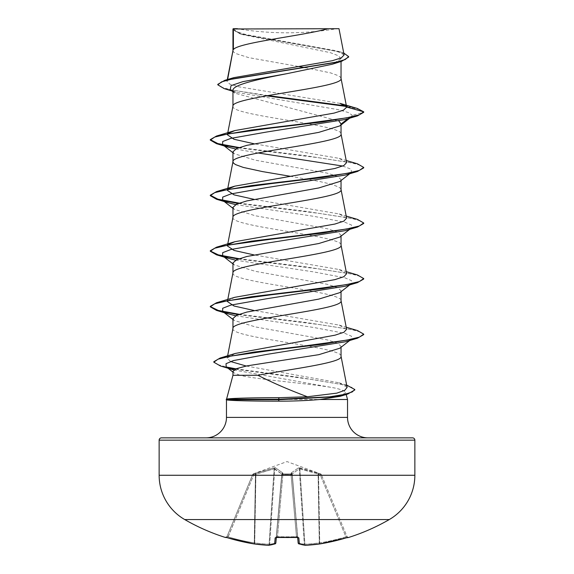 <?xml version="1.0" encoding="UTF-8"?>
<svg xmlns="http://www.w3.org/2000/svg" width="574" height="574" viewBox="0 0 574 574"><rect width="100%" height="100%" fill="white"/><g stroke="black" fill="none" stroke-linecap="round" stroke-linejoin="round"><path stroke-width="0.43" stroke-dasharray="2.87 2.15" d="M347.693 537.436A1.148 1.148 0 0 1 347.127 536.834L347.127 536.834M348.533 537.494L348.447 537.286A1.148 1.148 -22.5 0 1 347.04 536.633L321.332 474.576L347.04 536.633L345.921 536.841L347.04 536.633L348.167 537.329L347.04 536.633A1.148 1.148 157.5 0 0 348.102 537.343M277.479 537.286L277.522 536.633L276.388 536.841L281.863 474.289L276.338 537.4L281.863 474.289L276.388 536.841L277.522 536.633L277.472 537.343L275.176 537.838L274.645 543.922A204.48 77.956 -84.6 0 1 268.532 545.293A204.48 188.193 -77.1 0 1 254.081 543.922L254.268 542.889L254.705 542.889L254.268 542.889L254.081 543.922A204.509 203.734 -0 0 1 227.742 537.838L225.467 537.494M321.289 474.468L318.046 472.99L299.728 467.824L298.458 467.824L291.19 472.99L291.097 473.93L291.19 472.99L298.458 467.824L320.658 473.93L287 461.589L253.378 473.83L253.73 474.913L252.668 474.569L253.73 474.913L274.121 468.807L255.459 474.289L254.268 542.889A203.361 202.586 180 0 1 228.079 536.841L226.874 536.834L252.668 474.576L226.96 536.633L228.079 536.841L227.749 537.845L253.73 474.913L228.079 536.841A203.361 202.586 180 0 0 254.268 542.889L255.459 474.289L253.73 474.913L253.342 473.93L274.272 467.824L275.542 467.824L282.81 472.99L282.903 473.93L291.097 473.93A1.148 1.083 -5 0 1 292.195 474.913L298.143 542.889A1.148 1.134 175 0 0 299.355 543.922L298.824 537.838L296.528 537.286A203.799 188.286 0 0 1 287 537.494A203.799 188.286 0 0 1 277.472 537.286M291.083 474.569A1.148 0.438 -5 0 1 292.195 474.913A1.148 0.438 -5 0 0 291.047 474.576L296.478 536.633L297.612 536.841L296.478 536.633L296.521 537.286L296.478 536.633A202.658 187.232 180 0 1 277.522 536.633A202.658 187.232 180 0 0 287 536.834A202.658 187.232 180 0 0 296.478 536.633L291.047 474.576L282.953 474.576A1.148 0.438 5 0 0 281.805 474.913A1.148 0.438 5 0 1 282.917 474.569A1.148 0.438 5 0 1 282.953 474.576L291.047 474.576A1.148 0.438 -5 0 1 291.083 474.569M389.287 519.556L184.713 519.556M348.447 537.286L346.258 537.838L345.921 536.841L346.258 537.838A204.509 203.734 -0 0 1 319.919 543.922L319.732 542.889L319.295 542.889L319.732 542.889L319.919 543.922A204.48 188.193 77.1 0 1 305.468 545.293A204.48 77.956 84.6 0 1 299.355 543.922A1.148 1.048 107.8 0 1 298.229 542.889A203.332 77.512 -95.4 0 0 304.306 544.252L304.93 544.252L304.306 544.252A1.148 1.062 97.2 0 0 305.224 545.293A1.148 1.062 97.2 0 1 304.306 544.252L299.255 468.807L292.202 473.973L299.255 468.807L318.096 473.973L299.255 468.807A1.148 1.055 66.4 0 0 298.458 467.824A1.148 1.055 66.4 0 1 299.255 468.807L304.306 544.252A203.332 77.512 -95.4 0 1 298.229 542.889L292.195 474.913A1.148 1.083 -5 0 0 291.097 473.93L282.903 473.93L282.81 472.99L275.542 467.824L274.272 467.824L255.954 472.99L252.711 474.468M237.012 28.7L237.5 28.7L237.012 28.7A306.868 306.868 0 0 0 336.988 28.7L325.257 28.7L336.988 28.7M347.528 399.497L226.529 399.274L226.242 399.734M206.016 437.862L367.984 437.862L206.016 437.862M232.958 375.296L239.989 375.296C257.36 379.679 313.268 383.891 334.793 388.017C341.573 389.567 345.204 391.102 345.684 392.623L346.187 394.503M232.958 318.556L234.149 320.414L255.258 326.893L327.173 339.865L337.455 343.101L341.042 346.344L339.844 348.203M341.042 346.344L341.042 347.27M232.958 50.562L233.625 52.09L235.605 53.475L248.786 57.644L299.083 66.591M232.958 106.14L232.958 106.276C229.614 115.539 344.386 124.802 341.042 134.065L341.042 133.921M232.958 28.987L241.798 34.44L330.323 52.665L338.301 55.707L341.042 58.742L341.042 61.475M341.042 58.742L332.188 64.252M341.042 124.96L341.042 124.034L339.851 125.893M232.958 151.823L234.149 153.681L255.258 160.168L327.18 173.133L337.455 176.369L341.042 179.612L339.851 181.47M232.958 217.288L232.958 217.431C229.614 226.694 344.386 235.957 341.042 245.22L341.042 245.076M341.042 179.612L341.042 180.537M232.958 207.401L234.156 209.259L255.258 215.745L327.173 228.71L337.455 231.946L341.042 235.189L339.858 237.048M232.958 272.865L232.958 273.009C229.614 282.272 344.386 291.535 341.042 300.798L341.042 300.654M341.042 235.189L341.042 236.115M232.958 262.978L234.142 264.836L255.243 271.315L327.158 284.281L337.455 287.524L341.042 290.767L339.851 292.625M232.958 328.443L232.958 328.586C229.614 337.849 344.386 347.112 341.042 356.375L341.042 356.232M341.042 290.767L341.042 291.692M305.189 67.632L330.724 72.934L338.395 75.711L340.375 77.095L341.042 78.487M232.958 90.448L234.673 93.139L339.012 121.092M290.143 176.261L318.764 181.305L330.724 184.082L338.395 186.866L340.375 188.25L341.042 189.642M340.124 103.392L239.035 86.861L229.801 84.12L226.974 81.372L227.404 80.582L233.84 77.641M344.099 54.953L336.823 50.864L246.016 34.605L236.825 31.835L233.022 29.059L327.905 28.7M227.404 80.582L227.613 79.492M232.958 371.414L233.826 372.763L239.989 375.296M348.031 118.675L352.379 115.338L348.21 112.461L337.785 109.584L236.28 92.321L230.21 89.616M349.738 118.165L352.379 115.338L363.715 112.296L358.829 109.383L346.366 106.463M266.386 95.844L224.24 88.64M348.648 57.07L345.412 54.178L336.149 51.294L240.312 33.966L232.958 29.712M357.286 108.443L345.842 105.903M267.907 95.578L231.494 89.967L221.284 87.162L217.797 84.349M343.726 53.03L340.956 52.112L245.378 34.914L236.431 32.051L232.936 29.009M347.105 387.407L339.012 382.779L246.217 366.025M230.497 361.498L227.196 358.09L235.311 353.448M346.617 329.311L339.177 325.099L253.959 310.477M227.785 300.726L234.823 297.303M346.61 273.733L339.177 269.522L253.959 254.899M227.785 245.148L228.366 244.581M346.61 218.156L339.177 213.944L253.959 199.322M227.792 189.571L228.366 189.004M346.61 162.578L339.177 158.367L253.959 143.744M227.785 133.993L228.366 133.426M345.684 392.623L340.066 396.34M351.388 116.881L345.361 119.471M235.641 149.025L258.049 152.964M342.743 166.051L351.231 169.251L351.388 172.458L345.361 175.048M235.641 204.602L313.705 216.319L344.752 222.174L351.582 225.101L351.388 228.036L345.361 230.626M235.641 260.18L313.705 271.897L344.759 277.751L351.582 280.679L351.388 283.613L345.361 286.204M235.641 315.757L313.713 327.474L344.759 333.329L351.582 336.264L351.388 339.191L345.361 341.781M233.934 369.986L334.793 388.017M238.224 147.884L319.732 157.879L351.79 162.88L360.673 165.377L363.715 167.873M238.224 203.461L319.74 213.456L351.797 218.457L360.673 220.954L363.715 223.451M238.224 259.039L319.74 269.034L351.797 274.035L360.68 276.532L363.715 279.029M238.224 314.617L319.74 324.611L351.797 329.612L360.68 332.109L363.715 334.606M220.459 365.997L227.72 367.755M235.311 369.19L312.335 379.572L343.317 384.767L351.884 387.364L354.797 389.961M239.121 147.554L305.626 155.69L357.473 163.82M239.121 203.131L305.633 211.268L357.473 219.397M239.121 258.709L305.626 266.838L357.466 274.975M239.121 314.287L305.626 322.416L357.466 330.545M213.808 361.728L217.058 364.375L226.472 367.03M236.058 368.852L297.963 377.211L348.181 385.577M161.438 437.862L412.562 437.862M233.245 28.7L239.86 28.7M321.332 474.576L320.27 474.913L321.332 474.576A1.148 1.148 157.5 0 0 320.658 473.93L320.27 474.913L320.658 473.93A1.148 1.148 -22.5 0 1 321.332 474.576M274.745 468.807L281.798 473.973L274.121 468.807L274.745 468.807A1.148 1.055 113.6 0 1 275.542 467.824A1.148 1.055 113.6 0 0 274.745 468.807L269.694 544.252L269.07 544.252L269.694 544.252A1.148 1.062 82.8 0 1 268.776 545.293A1.148 1.062 82.8 0 0 269.694 544.252L274.745 468.807M252.668 474.576L252.668 474.576A1.148 1.148 22.5 0 1 253.342 473.93A1.148 1.148 -157.5 0 0 252.668 474.576M297.791 537.343A1.148 1.105 175 0 1 297.612 536.841L292.202 473.973A1.148 1.026 48.1 0 0 291.19 472.99A1.148 1.026 48.1 0 1 292.202 473.973L298.229 542.889A1.148 1.048 107.8 0 0 298.645 543.736M275.355 543.736A1.148 1.048 72.2 0 0 275.771 542.889L275.771 542.889A1.148 1.048 72.2 0 1 274.645 543.922A1.148 1.134 5 0 0 275.857 542.904A1.148 1.134 5 0 1 275.857 542.904A1.148 1.148 0 0 1 275.061 543.887L268.776 545.293A1.148 1.062 82.8 0 1 268.532 545.293M281.863 474.289L281.863 474.289A1.148 1.083 -175 0 1 282.96 473.306A1.148 1.083 -175 0 0 281.863 474.289M318.541 474.289L318.096 473.973L318.541 474.289L318.929 473.306L318.541 474.289L319.732 542.889A203.361 202.586 180 0 0 345.921 536.841L320.27 474.913L318.541 474.289L320.27 474.913L345.921 536.841A203.361 202.586 180 0 1 319.732 542.889L318.541 474.289M318.046 472.99A1.148 0.387 108.9 0 1 318.096 473.973A1.148 0.387 108.9 0 0 318.046 472.99M299.728 467.824A1.148 0.423 99.9 0 1 299.879 468.807A1.148 0.423 99.9 0 0 299.728 467.824M291.04 473.306A1.148 1.083 -5 0 1 292.137 474.289A1.148 1.083 -5 0 0 291.04 473.306M282.903 473.93A1.148 1.083 -175 0 0 281.805 474.913A1.148 1.083 -175 0 1 282.903 473.93L277.522 536.633L282.903 473.93M282.81 472.99A1.148 1.026 131.9 0 0 281.798 473.973A1.148 1.026 131.9 0 1 282.81 472.99M274.272 467.824A1.148 0.423 80.1 0 0 274.121 468.807A1.148 0.423 80.1 0 1 274.272 467.824M255.954 472.99A1.148 0.387 71.1 0 0 255.904 473.973A1.148 0.387 71.1 0 1 255.954 472.99M255.071 473.306L255.459 474.289L255.071 473.306M225.553 537.286A1.148 1.148 22.5 0 0 226.96 536.633A1.148 1.148 -157.5 0 1 225.898 537.343M254.11 543.93A1.148 0.452 97.8 0 0 254.705 542.889A1.148 0.452 97.8 0 1 254.11 543.93A1.148 0.452 97.8 0 1 254.081 543.922M227.749 537.845L225.833 537.329L226.874 536.834M268.603 545.3A1.148 0.445 93 0 0 269.07 544.252A1.148 0.445 93 0 1 268.575 545.3M276.209 537.343A1.148 1.105 5 0 0 276.388 536.841A1.148 1.105 5 0 1 275.176 537.838M297.978 537.486L297.612 536.841A1.148 1.105 175 0 0 298.824 537.838M305.397 545.3A1.148 0.445 87 0 1 304.93 544.252A1.148 0.445 87 0 0 305.425 545.3A1.148 0.445 87 0 0 305.468 545.293A1.148 1.062 97.2 0 1 305.224 545.293A1.148 1.148 0 0 0 305.425 545.3M319.862 543.93A1.148 0.452 82.2 0 1 319.295 542.889A1.148 0.452 82.2 0 0 319.862 543.93M226.472 417.398L347.528 417.398M159.142 440.158L414.859 440.158M414.859 475.265L159.142 475.265M299.879 468.807L304.93 544.252A203.332 187.138 -102.9 0 0 319.295 542.889L318.096 473.973L319.295 542.889A203.332 187.138 -102.9 0 1 304.93 544.252L299.879 468.807M281.798 473.973L275.771 542.889A203.332 77.512 95.4 0 1 269.694 544.252A203.332 77.512 95.4 0 0 275.771 542.889L281.798 473.973M274.121 468.807L269.07 544.252A203.332 187.138 102.9 0 1 254.705 542.889L255.904 473.973L254.705 542.889A203.332 187.138 102.9 0 0 269.07 544.252L274.121 468.807M291.097 473.93L291.047 474.576L291.097 473.93M287 537.544L276.022 537.486L276.388 536.841L276.022 537.486M241.798 34.44L240.312 33.966M236.28 92.321L231.918 90.972M340.956 52.112L336.823 50.864M227.196 358.09L227.641 355.787M227.534 300.769L227.627 300.288M227.534 245.191L227.627 244.711M227.534 189.614L227.627 189.133M227.534 134.036L227.627 133.555M226.967 81.372L227.318 79.585M232.958 152.749L234.149 153.681M351.388 172.458L349.738 173.743M232.958 208.326L234.149 209.266M351.388 228.036L349.738 229.32M232.958 263.904L234.149 264.836M351.388 283.613L349.731 284.898M232.958 319.481L234.149 320.414M351.388 339.191L349.731 340.475M232.958 372.088L233.826 372.763M339.012 382.779L346.66 385.118M339.177 325.092L346.208 327.223M339.177 269.522L346.208 271.646M339.177 213.944L346.208 216.068M339.177 158.367L346.208 160.49M234.666 93.146L232.958 91.79M226.96 536.633L225.833 537.329L226.96 536.633M298.143 542.904A1.148 1.148 0 0 0 298.939 543.887M348.167 537.329L347.535 537.479"/><path stroke-width="0.86" d="M227.476 537.759L225.898 537.336A1.148 1.148 -157.5 0 1 225.553 537.286L227.742 537.838A204.509 203.734 -0 0 0 254.081 543.922L254.081 543.922A204.48 188.193 -77.1 0 0 268.532 545.293A1.148 0.445 93 0 0 268.575 545.3A1.148 0.445 93 0 1 268.532 545.293A204.48 77.956 -84.6 0 0 274.645 543.922L275.176 537.838L277.472 537.286A203.799 188.286 0 0 0 296.528 537.286L298.824 537.838L299.355 543.922A204.48 77.956 84.6 0 0 305.468 545.293A204.48 188.193 77.1 0 0 319.919 543.922L319.919 543.922A204.509 203.734 -0 0 0 346.258 537.838L348.533 537.494A1.148 1.148 0 0 1 347.693 537.436M225.553 537.286L225.467 537.494A204.581 204.581 0 0 1 184.713 519.556L389.287 519.556A51.143 51.143 0 0 0 414.859 475.265L414.859 440.158L159.142 440.158L159.142 475.265L414.859 475.265M184.713 519.556A51.143 51.143 0 0 1 159.142 475.265M348.533 537.494A204.581 204.581 0 0 0 389.287 519.556M327.905 28.7C303.847 35.66 237.88 42.627 233.381 49.586L233.381 28.987L338.997 28.7L344.106 54.953L341.336 57.852L332.296 60.722L233.84 77.641L224.836 80.31L335.037 62.53L345.175 59.567L348.648 56.604L343.726 53.03M346.66 385.118L354.797 389.495L354.797 389.961L347.736 394.051L340.066 396.34L319.783 399.497C307.262 400.609 293.701 401.169 279.115 401.176C251.843 401.19 228.947 400.587 226.759 399.87L226.242 399.267L278.419 399.267L279.179 397.689L307.391 396.756C289.131 389.925 272.636 382.772 257.913 375.296L232.958 375.296L226.558 399.181M414.859 440.158A2.303 2.303 0 0 0 412.562 437.862L161.438 437.862A2.303 2.303 0 0 0 159.142 440.158M367.984 437.862A20.456 20.456 0 0 1 347.528 417.398L226.472 417.398A20.456 20.456 0 0 1 206.016 437.862M226.536 399.267C226.178 398.435 249.991 397.674 279.179 397.689M346.187 394.503L347.528 399.497L347.528 417.398M226.472 399.791L226.472 417.398M319.783 399.497L347.528 399.497M349.731 340.475L339.851 348.21L318.8 354.675L246.856 365.896L236.553 368.651L232.958 371.414L232.958 375.296M341.042 347.27L341.042 356.375C342.994 362.682 291.42 368.989 257.913 375.296M233.381 28.987L232.958 28.987L232.958 50.562M227.613 79.492L232.958 50.699M231.918 90.972L224.24 88.64L217.797 84.816L221.578 81.874L232.391 78.925L341.738 61.26L332.188 64.252L287 73.651C258.113 79.248 232.212 84.859 232.958 90.448L232.958 106.14M341.042 61.475L341.042 78.487C344.386 87.75 229.614 97.013 232.958 106.276M349.738 118.165L339.851 125.893L318.721 132.379L246.842 145.337L236.545 148.58L232.958 151.823L232.958 161.71M341.042 124.96L341.042 134.065C344.386 143.328 229.614 152.591 232.958 161.854L233.625 163.246L235.605 164.63L243.276 167.414L262.462 171.583L290.143 176.261M349.738 173.743L339.851 181.47L318.735 187.956L246.827 200.922L236.545 204.157L232.958 207.401L232.958 217.288M341.042 180.537L341.042 189.642C344.386 198.905 229.614 208.168 232.958 217.431M349.738 229.32L339.858 237.048L318.749 243.527L246.842 256.492L236.545 259.735L232.958 262.978L232.958 272.865M341.042 236.115L341.042 245.22C344.386 254.483 229.614 263.746 232.958 273.009M349.731 284.898L339.851 292.625L318.735 299.111L246.827 312.077L236.545 315.313L232.958 318.556L232.958 328.443M341.042 291.692L341.042 300.798C344.386 310.06 229.614 319.323 232.958 328.586M299.083 66.591L305.189 67.632M339.012 121.092L341.042 124.034L348.031 118.675M232.958 91.79L230.21 89.616L231.049 85.626L242.881 81.637L287 73.651M346.366 106.463L266.386 95.844M341.738 61.26L348.648 57.07L348.648 56.604M232.958 29.712L233.245 28.7L237.5 28.7M235.641 149.025L228.639 147.26L222.612 144.67L222.698 141.52L230.848 138.37L266.372 132.07L345.361 119.471L357.466 115.891L363.715 112.296L363.715 111.837L357.286 108.443L340.124 103.392L346.617 107.022L341.013 78.207M345.842 105.903L267.907 95.578M217.797 84.816L217.797 84.349L224.836 80.31M228.366 133.426L234.823 130.578L216.527 136.031L251.527 129.982L302.476 123.934L346.466 117.885L359.274 114.857L363.715 111.837L346.617 107.022M307.391 396.756L336.859 393.14L344.766 390.313L347.105 387.407L341.013 356.095M246.217 366.025L230.497 361.498M346.208 327.223L357.466 330.545L363.715 334.147L359.381 337.132L346.861 340.124L303.603 346.093L253.923 352.07L220.086 358.047L235.311 353.448L335.08 335.166L343.941 332.238L346.617 329.311L341.013 300.518M253.959 310.477L234.02 305.999L227.39 301.522L227.785 300.726M346.208 271.646L357.466 274.975L363.715 278.569L359.274 281.59L346.466 284.618L302.469 290.666L251.527 296.715L216.527 302.763L234.823 297.303L334.929 279.624L343.905 276.682L346.61 273.733L341.013 244.94M253.959 254.899L234.027 250.422L227.39 245.945L227.785 245.148M228.366 244.581L234.823 241.726L334.929 224.047L343.898 221.105L346.61 218.156L341.013 189.363M253.959 199.322L234.013 194.844L227.39 190.367L227.792 189.571M228.366 189.004L234.816 186.155L334.929 168.476L343.891 165.527L346.61 162.578L341.013 133.785M253.959 143.744L234.041 139.274L227.39 134.79L227.785 133.993M234.823 130.578L334.118 113.092L343.417 110.179L346.639 107.259M258.049 152.964L342.743 166.051M346.208 160.49L357.473 163.82L363.715 167.407L363.715 167.873L357.466 171.468L345.361 175.048L266.372 187.648L230.841 193.947L222.698 197.097L222.612 200.247L228.639 202.837L235.641 204.602M346.208 216.068L357.473 219.397L363.715 222.992L363.715 223.451L357.473 227.046L345.361 230.626L266.365 243.225L230.841 249.525L222.69 252.675L222.612 255.825L228.639 258.415L235.641 260.18M363.715 278.569L363.715 279.029L357.473 282.623L345.361 286.204L266.372 298.803L230.841 305.103L222.698 308.252L222.612 311.402L228.631 313.992L235.641 315.757M363.715 334.147L363.715 334.606L357.466 338.201L345.361 341.781L267.305 354.309L233.482 360.565L226.02 363.701L226.199 366.829L233.934 369.986M357.466 115.891L322.466 121.939L271.516 127.988L227.526 134.036L214.719 137.064L210.285 140.085L216.527 143.679L238.224 147.884M357.466 171.468L322.466 177.517L271.509 183.565L227.526 189.614L214.719 192.642L210.285 195.662L216.527 199.257L238.224 203.461M357.473 227.046L322.473 233.094L271.524 239.143L227.534 245.191L214.726 248.219L210.285 251.24L216.534 254.834L238.224 259.039M357.473 282.623L322.473 288.672L271.524 294.72L227.534 300.769L214.726 303.789L210.285 306.817L216.534 310.412L238.224 314.617M357.466 338.201L322.861 344.199L272.621 350.197L230.181 356.189L217.998 359.188L213.808 362.187L220.459 365.997L232.7 369.627M227.72 367.755L235.311 369.19M347.736 394.051L332.877 396.892L278.419 399.734L278.419 399.267L329.591 396.828L344.723 394.381L352.242 391.942L354.797 389.495M216.527 136.031L210.285 139.625L217.869 143.593L239.121 147.554M363.715 167.407L359.281 170.435L346.474 173.463L302.491 179.511L251.541 185.56L216.534 191.608L210.285 195.203L217.869 199.171L239.121 203.131M363.715 222.992L359.274 226.013L346.466 229.04L302.484 235.089L251.534 241.137L216.534 247.186L210.285 250.773L210.285 251.24M210.306 251.01L218.307 254.863L239.121 258.709M216.527 302.763L210.285 306.351L210.285 306.817M210.306 306.588L218.307 310.434L239.121 314.287M220.086 358.047L213.808 361.728L213.808 362.187M226.472 367.03L236.058 368.852M226.242 399.734L278.419 399.734L279.115 401.176M297.662 537.4L298.143 542.889A1.148 1.134 175 0 1 298.143 542.889A1.148 1.148 0 0 0 298.939 543.887A1.148 1.048 107.8 0 1 298.645 543.736M276.338 537.4L275.857 542.889L276.338 537.4M276.345 537.321L275.857 542.889L276.345 537.321M254.081 543.922A1.148 1.148 0 0 0 254.11 543.93A1.148 1.148 0 0 1 254.081 543.922L227.749 537.845L254.081 543.922A1.148 0.452 97.8 0 0 254.11 543.93L268.575 545.3A1.148 0.445 93 0 0 268.603 545.3M268.532 545.293A1.148 1.062 82.8 0 0 268.776 545.293L275.061 543.887A1.148 1.048 72.2 0 0 275.355 543.736M274.645 543.922A1.148 1.048 72.2 0 0 275.061 543.887A1.148 1.148 0 0 0 275.857 542.904A1.148 1.134 5 0 0 275.857 542.889A1.148 1.134 5 0 1 274.645 543.922M275.176 537.838A1.148 1.105 5 0 0 276.209 537.343M296.528 537.286L297.978 537.486L297.612 536.841M298.824 537.838A1.148 1.105 175 0 1 297.791 537.343M298.939 543.887L305.224 545.293A1.148 1.148 0 0 0 305.425 545.3A1.148 0.445 87 0 0 305.468 545.293A1.148 1.062 97.2 0 1 305.224 545.293L298.939 543.887A1.148 1.048 107.8 0 0 299.355 543.922A1.148 1.134 175 0 1 298.143 542.904M305.425 545.3L319.89 543.93A1.148 0.452 82.2 0 1 319.862 543.93A1.148 0.452 82.2 0 0 319.89 543.93A1.148 1.148 0 0 0 319.919 543.922A1.148 0.452 82.2 0 1 319.89 543.93L305.425 545.3A1.148 0.445 87 0 1 305.397 545.3M227.641 355.787L232.987 328.306M227.39 301.522L227.534 300.769M227.627 300.288L232.987 272.729M227.39 245.945L227.534 245.191M227.627 244.711L232.987 217.151M227.39 190.367L227.534 189.614M227.627 189.133L232.987 161.574M227.39 134.79L227.534 134.036M227.627 133.555L232.987 105.996M227.318 79.585L232.987 50.419M228.639 147.26L216.527 143.679M228.639 202.837L216.527 199.257M228.639 258.415L216.534 254.834M228.631 313.992L216.534 310.412M222.612 144.67L232.958 152.749M222.612 200.247L232.958 208.326M222.612 255.825L232.958 263.904M222.612 311.402L232.958 319.481M226.199 366.829L232.958 372.088M234.823 241.726L216.534 247.186M234.816 186.155L216.534 191.608M210.285 139.625L210.285 140.085M210.285 195.203L210.285 195.662M226.866 399.102L226.242 399.267M225.467 537.494L226.4 537.465M268.575 545.3A1.148 1.148 0 0 0 268.776 545.293A1.148 1.148 0 0 1 268.575 545.3L254.11 543.93M276.388 536.841L276.022 537.486L297.978 537.486M287 537.544L296.528 537.343M319.919 543.922L346.251 537.845L319.919 543.922A1.148 1.148 0 0 1 319.89 543.93"/></g></svg>

